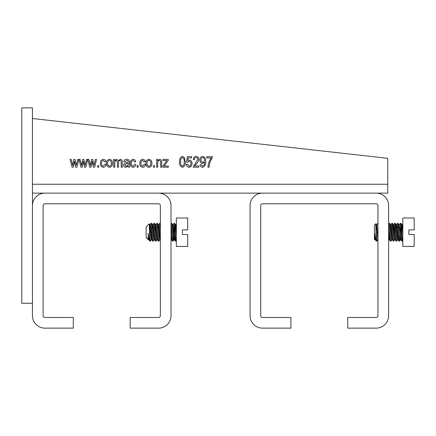 <?xml version="1.0" encoding="UTF-8"?>
<svg xmlns="http://www.w3.org/2000/svg" width="436" height="436" viewBox="0 0 436 436"><rect width="100%" height="100%" fill="white"/><g stroke="black" fill="none" stroke-linecap="round" stroke-linejoin="round"><path stroke-width="0.65" d="M32.46 303.265L32.46 107.866L21.8 107.866L21.8 303.265L32.46 303.265M160.355 315.702L160.355 205.563A1.777 1.777 0 0 0 158.579 203.786L44.892 203.786A1.777 1.777 0 0 0 43.115 205.563L43.115 315.702A1.777 1.777 0 0 0 44.892 317.479L73.313 317.479L73.313 328.134L44.892 328.134A12.437 12.437 0 0 1 32.46 315.702L32.46 205.563A12.437 12.437 0 0 1 44.892 193.132L158.579 193.132A12.437 12.437 0 0 1 171.016 205.563L171.016 315.702A12.437 12.437 0 0 1 158.579 328.134L130.157 328.134L130.157 317.479L158.579 317.479A1.777 1.777 0 0 0 160.355 315.702M148.502 239.517L146.147 237.538L146.147 226.884L149.248 223.777L149.924 224.905L150.943 237.402L151.297 239.555L151.477 238.993M151.341 239.517L150.409 241.092L150.055 238.492L149.275 223.788L149.924 224.905L150.491 230.611L150.649 227.777M149.515 227.074L149.875 224.867L150.229 224.867L149.635 230.317L150.186 224.905L151.079 223.363L151.87 223.363L153.254 241.092L154.186 239.517L153.287 241.059M151.118 223.33L152.186 238.492L152.502 241.059L153.254 241.092M175.991 232.214L176.068 230.611L175.991 232.214M173.855 232.214L174.215 225.93L173.855 232.214M172.923 224.905L173.855 223.33L174.607 223.363L175.632 238.492L175.991 241.092L176.346 240.514L176.024 241.059M172.198 227.777L172.661 224.905L173.228 230.611L173.386 227.777L172.967 224.867L174.389 239.555L174.035 239.555L174.215 238.993L175.239 241.059L175.991 241.092M173.855 223.33L175.239 241.059L174.345 239.517M173.147 241.092L172.4 241.059L172.078 238.492L171.016 223.33L171.762 223.363L172.078 225.93L173.147 241.092L173.779 233.81M158.715 224.905L159.647 223.33L160.355 232.214M155.429 225.172L155.145 227.777L155.559 224.867L155.914 224.867L155.303 230.611L155.87 224.905L156.802 223.33L157.554 223.363L158.938 241.092L159.87 239.517L158.971 241.059M156.093 232.214L156.333 227.777M156.802 223.33L157.87 238.492L158.186 241.059L158.938 241.092M153.031 224.905L153.924 223.363L154.709 223.363L156.093 241.092L157.162 238.993M153.963 223.33L155.025 238.492L155.347 241.059L156.093 241.092M156.568 236.644L156.726 233.81M176.346 218L176.346 246.422L187.714 246.422L187.714 234.519L182.384 234.519L182.384 229.903L187.714 229.903L187.714 218L176.346 218M150.883 236.644L151.118 232.214M149.275 223.788L149.701 241.092C149.232 240.269 148.72 237.642 148.158 233.216L148.158 238.067L148.453 239.555L148.812 239.555M146.147 237.538L148.344 239.74L148.158 238.067M148.158 233.216L148.763 239.517L149.701 241.092L150.409 241.092M149.875 224.867L150.229 224.867L150.589 227.02L151.608 239.517L152.502 241.059M152.3 227.777L152.764 224.905L153.783 237.402L154.137 239.555L154.497 239.555M155.516 224.9L156.628 237.402L156.982 239.555L157.336 239.555M157.985 227.777L158.448 224.905L159.467 237.402L159.821 239.555L160.181 239.555M171.016 238.993L171.55 239.555M172.661 224.905L171.762 223.363L172.661 224.905L172.967 227.02L173.681 237.402L174.035 239.555L174.389 239.555L174.035 239.555M175.043 227.777L175.501 224.905L176.346 235.02M153.074 224.867L152.72 224.867L153.074 224.867L153.428 227.02L154.137 237.402L154.448 239.517L155.347 241.059M155.608 224.905L154.709 223.363L155.559 224.867L155.914 224.867L156.982 237.402L157.292 239.517L158.186 241.059M158.759 224.867L158.404 224.867L158.759 224.867L159.113 227.02L160.159 239.555M171.016 235.02L171.501 239.517L172.4 241.059M175.196 230.611L175.632 225.428L175.196 230.611M175.812 224.867L175.457 224.867L175.812 224.867L176.346 229.401M82.153 167.184L80.905 167.184L78.96 159.429L80.093 159.429L81.516 165.522L82.709 159.429L83.93 159.429L85.118 165.38L86.535 159.429L87.68 159.429L85.827 167.184L84.502 167.184L83.32 161.233L82.153 167.184M98.749 167.184L97.642 167.184L97.642 165.658L98.749 165.658L98.749 167.184M109.48 167.32C107.381 166.912 106.389 165.571 106.504 163.309C106.384 161.037 107.376 159.696 109.48 159.293C111.556 159.685 112.548 160.998 112.455 163.228C112.597 165.538 111.605 166.901 109.48 167.32M128.511 167.184L128.233 166.116L125.868 167.32C124.483 167.255 123.748 166.525 123.666 165.146C123.824 163.647 124.685 162.846 126.244 162.753L128.233 162.197L127.939 160.835L126.653 160.399L124.914 161.783L123.802 161.647C124.146 160.039 125.143 159.254 126.811 159.293C128.653 159.353 129.497 160.323 129.339 162.208L129.617 167.184L128.511 167.184M138.201 167.184L137.095 167.184L137.095 165.658L138.201 165.658L138.201 167.184M148.927 167.32C146.828 166.912 145.837 165.571 145.951 163.309C145.831 161.037 146.823 159.696 148.927 159.293C151.003 159.685 151.995 160.998 151.902 163.228C152.05 165.538 151.058 166.901 148.927 167.32M157.718 167.184L156.611 167.184L156.611 159.429L157.581 159.429L157.581 160.541L159.581 159.293C161.233 159.598 161.947 160.644 161.729 162.437L161.729 167.184L160.622 167.184L160.622 162.47C160.775 161.342 160.35 160.65 159.353 160.399C158.105 160.699 157.56 161.549 157.718 162.95L157.718 167.184M182.417 167.32C180.15 166.427 179.207 164.606 179.588 161.86C179.223 159.102 180.172 157.276 182.433 156.388L184.395 157.51L185.262 161.86C185.622 164.612 184.673 166.432 182.417 167.32M194.674 165.936L198.827 165.936L198.827 167.184L193.153 167.184L197.721 159.353C197.693 158.257 197.148 157.636 196.086 157.494C194.908 157.707 194.347 158.442 194.396 159.707L193.29 159.571C193.361 157.658 194.303 156.595 196.129 156.388C197.868 156.568 198.767 157.565 198.827 159.374C198.571 161.151 197.737 162.65 196.32 163.865L194.674 165.936M211.286 157.908L206.719 157.908L206.719 156.66L212.392 156.66L212.392 157.679C210.408 160.535 209.302 163.707 209.073 167.184L207.961 167.184C208.168 163.767 209.275 160.677 211.286 157.908M387.735 184.248L32.46 184.248L32.46 118.521L387.735 158.312L387.735 193.132L32.46 193.132M202.517 167.32C201.007 167.135 200.195 166.258 200.075 164.694L201.181 164.552L202.615 166.214C204.146 165.533 204.811 164.247 204.609 162.356L202.549 163.446C200.756 163.064 199.884 161.903 199.933 159.968C199.879 157.963 200.783 156.764 202.653 156.388C204.947 157.162 205.934 158.884 205.612 161.549C205.994 164.481 204.964 166.399 202.517 167.32M189.12 167.32C187.398 167.086 186.483 166.072 186.368 164.274L187.475 164.138L189.11 166.214C190.39 165.893 191.001 165.026 190.935 163.614C190.99 162.268 190.39 161.473 189.137 161.233L187.616 162.279L186.51 162.121L187.338 156.66L191.627 156.66L191.627 157.908L188.265 157.908L187.867 160.541L189.447 160.121C191.219 160.502 192.085 161.647 192.047 163.555C192.069 165.685 191.093 166.939 189.12 167.32M168.378 167.184L162.841 167.184L162.841 166.072L166.786 160.541L162.977 160.541L162.977 159.429L168.236 159.429L168.236 160.372L164.17 166.072L168.378 166.072L168.378 167.184M154.535 167.184L153.428 167.184L153.428 165.658L154.535 165.658L154.535 167.184M142.719 166.214L144.289 164.274L145.401 164.416C145.243 166.121 144.349 167.086 142.719 167.32C140.67 166.879 139.716 165.538 139.863 163.298C139.716 161.048 140.681 159.712 142.746 159.293C144.229 159.434 145.068 160.268 145.259 161.783L144.153 161.925L142.752 160.399C141.406 160.791 140.812 161.751 140.97 163.277C140.795 164.824 141.378 165.8 142.719 166.214M133.165 166.214L134.74 164.274L135.847 164.416C135.689 166.121 134.795 167.086 133.171 167.32C131.122 166.879 130.168 165.538 130.31 163.298C130.168 161.048 131.127 159.712 133.198 159.293C134.68 159.434 135.514 160.268 135.71 161.783L134.599 161.925L133.198 160.399C131.857 160.791 131.263 161.751 131.416 163.277C131.247 164.824 131.83 165.8 133.165 166.214M114.81 167.184L113.698 167.184L113.698 159.429L114.668 159.429L114.668 160.524L116.586 159.293L118.374 160.617L120.325 159.293C121.737 159.511 122.385 160.372 122.282 161.887L122.282 167.184L121.175 167.184L121.175 162.301C121.328 161.287 120.968 160.65 120.08 160.399C118.946 160.666 118.434 161.424 118.543 162.683L118.543 167.184L117.437 167.184L117.437 162.148L116.358 160.399C115.12 160.791 114.603 161.712 114.81 163.162L114.81 167.184M103.267 166.214L104.842 164.274L105.948 164.416C105.79 166.121 104.896 167.086 103.272 167.32C101.223 166.879 100.269 165.538 100.411 163.298C100.269 161.048 101.228 159.712 103.299 159.293C104.782 159.434 105.616 160.268 105.812 161.783L104.705 161.925L103.299 160.399C101.959 160.791 101.365 161.751 101.517 163.277C101.348 164.824 101.931 165.8 103.267 166.214M91.01 167.184L89.767 167.184L87.816 159.429L88.955 159.429L90.377 165.522L91.571 159.429L92.792 159.429L93.974 165.38L95.397 159.429L96.536 159.429L94.688 167.184L93.364 167.184L92.176 161.233L91.01 167.184M73.292 167.184L72.049 167.184L70.098 159.429L71.237 159.429L72.659 165.522L73.853 159.429L75.074 159.429L76.256 165.38L77.679 159.429L78.818 159.429L76.97 167.184L75.646 167.184L74.458 161.233L73.292 167.184M202.8 162.339C204.004 162.056 204.571 161.26 204.5 159.941C204.56 158.633 204.004 157.816 202.822 157.494C201.585 157.832 200.991 158.688 201.04 160.05C201.018 161.331 201.601 162.094 202.8 162.339M182.384 157.494C180.935 158.41 180.368 159.865 180.695 161.854C180.357 163.882 180.94 165.331 182.45 166.214C183.916 165.299 184.483 163.849 184.155 161.854C184.499 159.821 183.905 158.366 182.384 157.494M148.899 160.399C147.542 160.797 146.927 161.767 147.057 163.304C146.927 164.868 147.559 165.838 148.954 166.214C150.311 165.811 150.927 164.841 150.796 163.304C150.927 161.74 150.295 160.775 148.899 160.399M128.233 163.767L128.233 163.309L126.375 163.86L124.772 165.086L126.14 166.214C127.579 166.061 128.277 165.244 128.233 163.767M109.452 160.399C108.09 160.797 107.479 161.767 107.61 163.304C107.479 164.868 108.112 165.838 109.507 166.214C110.864 165.811 111.474 164.841 111.349 163.304C111.474 161.74 110.842 160.775 109.452 160.399M388.618 315.702L388.618 205.563A12.437 12.437 0 0 0 376.186 193.132L262.499 193.132A12.437 12.437 0 0 0 250.062 205.563L250.062 315.702A12.437 12.437 0 0 0 262.499 328.134L290.921 328.134L290.921 317.479L262.499 317.479A1.777 1.777 0 0 1 260.723 315.702L260.723 205.563A1.777 1.777 0 0 1 262.499 203.786L376.186 203.786A1.777 1.777 0 0 1 377.963 205.563L377.963 315.702A1.777 1.777 0 0 1 376.186 317.479L347.765 317.479L347.765 328.134L376.186 328.134A12.437 12.437 0 0 0 388.618 315.702M374.987 239.517L374.649 233.216C375.205 237.642 375.723 240.269 376.186 241.092L375.761 223.788L376.41 224.905L376.001 227.074L376.41 224.905L376.977 230.611L377.135 227.777M377.832 239.517L376.895 241.092L376.541 238.492L375.761 223.788L376.41 224.905L376.72 227.02L377.783 239.555L376.72 224.867L376.361 224.867L376.72 224.867L376.126 230.317L376.671 224.905L377.609 223.33L377.963 225.93M402.477 232.214L402.553 230.611L402.477 232.214M400.346 232.214L400.7 225.93L400.346 232.214M398.684 227.777L399.103 224.867L399.458 224.867L400.346 223.33L401.093 223.363L402.123 238.492L402.477 241.092L402.831 240.514L402.515 241.059M399.458 224.867L399.103 224.867L399.714 230.611L399.812 227.02L400.7 238.993M400.346 223.33L401.763 241.092L400.831 239.517L401.73 241.059M396.569 224.905L397.463 223.363L398.248 223.363L399.632 241.092L400.264 233.81M397.501 223.33L398.569 238.492L398.886 241.059L399.632 241.092M394.662 232.214L395.016 225.93M393.724 224.905L394.624 223.363L395.408 223.363L396.793 241.092L397.725 239.517M394.03 230.611L394.188 227.777M394.662 223.33L395.725 238.492L396.046 241.059L396.793 241.092M391.779 223.363L390.885 224.905L391.779 223.363L392.563 223.363L393.948 241.092L395.016 238.993M391.817 223.33L392.885 238.492L393.201 241.059L393.948 241.092M388.939 223.363L388.618 223.908L388.977 223.33L389.724 223.363L390.04 225.93L391.108 241.092L392.04 239.517M388.977 223.33L390.04 238.492L390.362 241.059L391.108 241.092M394.422 236.644L394.58 233.81M388.738 236.644L388.896 233.81M374.835 239.74L374.41 239.315L374.41 225.107L375.761 223.788M402.831 218L402.831 246.422L414.2 246.422L414.2 234.519L408.87 234.519L408.87 229.903L414.2 229.903L414.2 218L402.831 218M374.649 233.216L375.254 239.517L376.186 241.092L376.895 241.092M377.369 236.644L377.609 232.214M374.649 238.067L374.944 239.555L375.298 239.555M388.618 235.02L389.152 239.555L389.506 239.555M389.201 239.517L389.332 238.993M390.16 227.777L390.618 224.905L391.642 237.402L391.997 239.555L392.351 239.555M393 227.777L393.463 224.905L394.482 237.402L394.836 239.555L395.19 239.555L394.836 239.555M395.844 227.777L396.302 224.905L397.327 237.402L397.681 239.555L398.035 239.555M399.147 224.905L398.248 223.363L399.147 224.905L399.458 227.02L400.521 239.555M401.529 227.777L401.987 224.905L402.831 235.02M388.618 229.401L389.462 239.517L390.362 241.059M390.574 224.867L390.928 224.867L391.283 227.02L392.171 238.993M393.158 230.611L393.594 225.428L393.158 230.611M393.773 224.867L393.419 224.867L393.773 224.867L394.128 227.02L394.836 237.402L395.147 239.517L396.046 241.059M396.259 224.867L396.613 224.867L396.967 227.02L397.992 239.517L398.886 241.059M401.687 230.611L402.123 225.428L401.687 230.611M401.943 224.867L402.297 224.867L402.831 229.401M391.065 225.189L391.343 227.777M160.355 223.33L159.647 223.33M151.297 239.555L151.652 239.555M172.612 224.867L172.967 224.867L172.612 224.867M174.607 223.363L175.501 224.905L174.607 223.363M173.185 241.059L174.078 239.517M171.016 239.898L171.217 239.555L171.016 239.898M157.554 223.363L158.448 224.905L157.554 223.363M151.87 223.363L152.764 224.905L151.87 223.363M176.346 223.908L175.768 224.905L176.346 223.908M156.132 241.059L157.025 239.517M377.963 223.33L377.609 223.33M402.477 241.092L401.763 241.092L402.477 241.092M377.783 239.555L378.137 239.555M401.093 223.363L401.987 224.905L401.093 223.363M399.67 241.059L400.57 239.517M395.408 223.363L396.302 224.905L395.408 223.363M392.563 223.363L393.463 224.905L392.563 223.363M389.724 223.363L390.618 224.905L389.724 223.363M388.618 240.514L389.174 239.555M393.201 241.059L392.307 239.517M402.831 223.908L402.254 224.905"/></g></svg>
